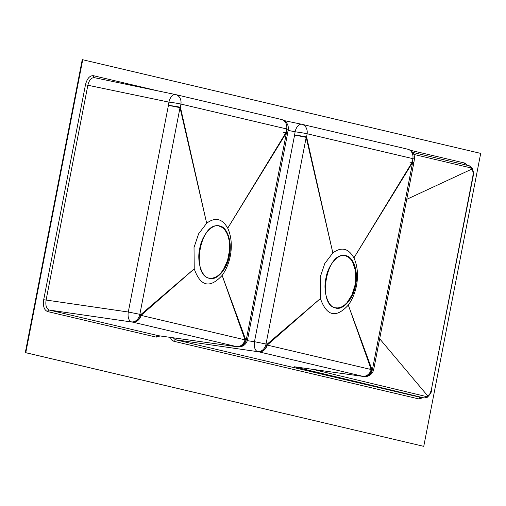 <?xml version="1.0" encoding="UTF-8"?>
<svg xmlns="http://www.w3.org/2000/svg" width="506" height="506" viewBox="0 0 506 506"><rect width="100%" height="100%" fill="white"/><g stroke="black" fill="none" stroke-linecap="round" stroke-linejoin="round"><path stroke-width="0.76" d="M423.756 446.343L25.3 352.606L82.244 59.657L82.725 59.74L480.7 153.394L423.756 446.343L25.781 352.695L82.725 59.74M218.87 225.986L221.887 227.213L224.373 229.351L226.454 232.343L228.061 236.106L229.129 240.483L229.515 250.381L227.536 260.558L223.5 269.42L225.739 265.252M220.901 272.924L223.5 269.42L220.901 272.924L218.035 275.637L215.025 277.433L211.963 278.262L208.997 278.079L209.977 278.268C219.035 278.395 225.474 270.843 229.288 255.619C231.489 239.174 228.098 229.313 219.111 226.024C200.161 221.04 190.458 276.516 209.977 278.268M325.896 278.351C322.771 291.386 327.977 307.237 335.636 307.996C342.904 310.747 353.549 298.629 355.547 285.327C358.672 272.291 353.466 256.441 345.807 255.682C338.533 252.924 327.888 265.043 325.896 278.351M355.465 285.308C357.666 268.869 354.276 259.002 345.294 255.72C326.338 250.736 316.636 306.206 336.155 307.958C345.218 308.091 351.651 300.539 355.465 285.308L354.991 285.226L355.693 280.077L355.313 270.179L352.631 262.038L350.557 259.04L348.071 256.909L345.301 255.732M420.859 397.482L424.275 397.969L296.801 367.438L294.511 366.78L363.485 376.47L258.743 351.815A8.887 6.901 102.7 0 0 267.048 344.244A8.887 5.471 49.1 0 1 267.25 345.079L371.195 369.538A8.887 5.749 -19.9 0 0 371.701 368.874L372.524 369.07L412.63 162.388A8.887 4.636 -148.6 0 0 412.39 161.888L412.883 158.656L307.11 133.767L306.617 136.999A8.887 3.833 167.2 0 1 306.193 137.341L266.023 344.01L267.048 344.244L320.406 298.534L267.25 345.079A8.887 7.28 103.2 0 1 258.743 351.815L175.506 339.76L421.137 397.507M373.7 369.469A8.887 8.887 0 0 1 363.757 376.521L363.757 376.521A8.887 5.25 98 0 1 363.485 376.47A8.887 7.647 -76.1 0 0 372.524 369.07L373.713 369.424L413.845 162.755L412.63 162.388L353.915 257.883C348.451 248.218 341.43 246.561 332.847 252.93L324.801 263.487L320.203 277.155L320.406 298.534C326.693 316.231 335.997 318.419 348.311 305.099L371.701 368.874A8.887 7.647 -76.1 0 1 362.663 376.268A8.887 7.305 -76.7 0 0 371.195 369.538L348.311 305.099C357.748 292.177 360.398 271.785 353.915 257.883L412.39 161.888A8.887 0.5 -171.3 0 1 413.908 162.413L414.401 159.181A8.887 0.506 -171.3 0 0 412.883 158.656A8.887 7.293 -76.8 0 0 407.653 149.188A8.887 7.293 -76.8 0 0 407.501 149.15M247.295 340.671L254.474 341.702L294.606 135.045A8.887 0.481 -171.4 0 1 306.617 136.999L332.847 252.93L306.193 137.341L294.606 135.045L295.099 131.819L288.091 130.358M414.401 159.181A8.887 8.887 0 0 0 407.653 149.188L301.886 124.299A8.887 8.887 0 0 0 301.658 124.248A8.887 4.883 101.8 0 1 301.728 124.261A8.887 7.293 103.2 0 1 301.88 124.299A8.887 7.293 103.2 0 1 307.11 133.767A8.887 0.487 -171.4 0 0 295.099 131.819A8.887 4.883 101.8 0 1 301.658 124.248L284.125 120.592L301.589 124.236M254.474 341.702L266.023 344.01A8.887 6.894 102.7 0 1 257.718 351.581A8.887 4.87 98.2 0 1 254.474 341.702M173.103 337.774L175.506 339.76A1.777 1.461 103.2 0 0 173.767 341.259L171.698 339.981L170.225 337.369M295.466 366.92L295.921 366.983M354.991 285.226L351.917 294.941L347.084 302.62L344.213 305.327L341.208 307.123L338.141 307.952L335.181 307.774L336.155 307.958M371.973 369.203L369.778 368.836M409.911 162.179A8.292 0.468 -171.3 0 0 412.118 162.382M412.428 161.964A8.292 0.468 -171.3 0 0 411.903 161.838M199.712 248.655C196.587 261.697 201.799 277.541 209.459 278.3C216.726 281.058 227.371 268.939 229.363 255.631C232.494 242.595 227.283 226.745 219.623 225.986C212.356 223.235 201.711 235.353 199.712 248.655M160.124 335.946L156.24 337.135A1.777 1.461 103.2 0 1 157.98 335.636L237.308 346.781L132.566 322.12A8.887 6.901 102.7 0 0 140.87 314.549A8.887 5.471 49.1 0 1 141.066 315.383L245.012 339.849L222.134 275.409L245.518 339.178L246.346 339.381L286.453 132.692A8.887 4.636 -148.6 0 0 286.206 132.199L286.706 128.967L180.927 104.072L180.44 107.31A8.887 3.833 167.2 0 1 180.016 107.645L139.846 314.315L140.87 314.549L194.228 268.844L141.066 315.383A8.887 7.28 103.2 0 1 132.566 322.12L49.329 310.064L158.504 335.712M245.012 339.849A8.887 5.749 -19.9 0 0 245.518 339.178A8.887 7.647 -76.1 0 1 236.485 346.572A8.887 7.305 -76.7 0 0 245.012 339.849M43.693 299.71L128.296 312.012L168.428 105.356A8.887 0.481 -171.4 0 1 180.44 107.31L206.669 223.235L180.016 107.645L168.428 105.356L168.915 102.123L87.861 85.236L46.078 300.191C45.331 305.542 46.413 308.831 49.329 310.064A1.777 1.461 103.2 0 0 47.589 311.563C44.117 310.089 42.82 306.136 43.693 299.71L85.476 84.761C87.064 78.506 89.72 75.483 93.439 75.698L158.89 91.099M247.523 339.773A8.887 8.887 0 0 1 237.573 346.825L237.573 346.825A8.887 5.25 98 0 1 237.308 346.781A8.887 7.647 -76.1 0 0 246.346 339.381L247.529 339.735L287.667 133.059L286.453 132.692L227.732 228.193L286.206 132.199A8.887 0.5 -171.3 0 1 287.724 132.717L288.224 129.485A8.887 0.506 -171.3 0 0 286.706 128.967A8.887 7.293 -76.8 0 0 281.475 119.492A8.887 7.293 -76.8 0 0 281.323 119.46M206.669 223.235L198.624 233.797L194.026 247.459L194.228 268.844C200.515 286.535 209.813 288.724 222.134 275.409C231.571 262.487 234.215 242.096 227.732 228.193C222.273 218.522 215.246 216.872 206.669 223.235L206.669 223.235M288.224 129.485A8.887 8.887 0 0 0 281.475 119.492L175.702 94.603A8.887 8.887 0 0 0 175.481 94.552A8.887 4.883 101.8 0 1 175.55 94.571A8.887 7.293 103.2 0 1 175.702 94.603A8.887 7.293 103.2 0 1 180.927 104.072A8.887 0.487 -171.4 0 0 168.915 102.123A8.887 4.883 101.8 0 1 175.481 94.552L94.426 77.665C91.333 77.551 89.145 80.074 87.861 85.236L85.476 84.761M128.296 312.012L139.846 314.315A8.887 6.894 102.7 0 1 131.541 321.892A8.887 4.87 98.2 0 1 128.296 312.012M246.295 339.615L243.943 339.222M175.411 94.54L94.426 77.665M229.623 245.29L229.129 240.483M226.454 232.343L224.373 229.351M221.887 227.213L219.117 226.043M215.025 277.433L218.035 275.637M227.536 260.558L229.515 250.381M245.796 339.507L243.595 339.147M283.733 132.49A8.292 0.468 -171.3 0 0 285.934 132.686M286.251 132.275A8.292 0.468 -171.3 0 0 285.726 132.142M294.511 366.78L295.795 366.976M379.696 338.792L427.829 396.027L429.986 393.63L431.346 389.848L472.857 176.278L473.11 173.33L472.705 170.68L471.953 169.042L470.232 167.745L413.813 154.4M296.801 367.438A1.777 1.486 -76.5 0 0 297.705 367.242M25.3 352.606L25.781 352.695M284.056 120.554L285.068 120.789M410.239 150.244L464.698 163.058L467.607 165.386M422.839 397.767L418.848 398.93L173.767 341.259M156.24 337.135L47.589 311.563M472.857 176.278L473.135 176.354C473.92 174.19 473.527 171.338 471.953 167.783L469.176 165.759L412.637 152.382L469.138 165.753A1.777 1.486 103.3 0 1 469.176 165.759L469.176 165.759A1.777 1.486 103.3 0 1 470.232 167.745M418.848 398.93A1.777 1.461 103.2 0 1 420.587 397.431L424.009 397.918A1.777 1.486 -76.5 0 0 425.78 396.426L427.829 396.027L427.304 397.28M406.78 199.32L471.953 169.042L471.965 167.796M312.879 369.374L425.78 396.426M229.288 255.619L228.807 255.53M473.135 176.354L431.346 389.848M465.286 164.842A1.777 1.461 103.2 0 1 464.698 163.058M94.451 77.671A1.777 1.461 103.2 0 1 93.439 75.698M413.845 162.755A8.887 8.887 0 0 0 413.908 162.413M363.757 376.521L295.675 366.958M287.667 133.059A8.887 8.887 0 0 0 287.724 132.717M237.573 346.825L158.239 335.687M424.275 397.969L427.285 397.292C430.442 394.098 431.884 391.644 431.618 389.93"/></g></svg>
